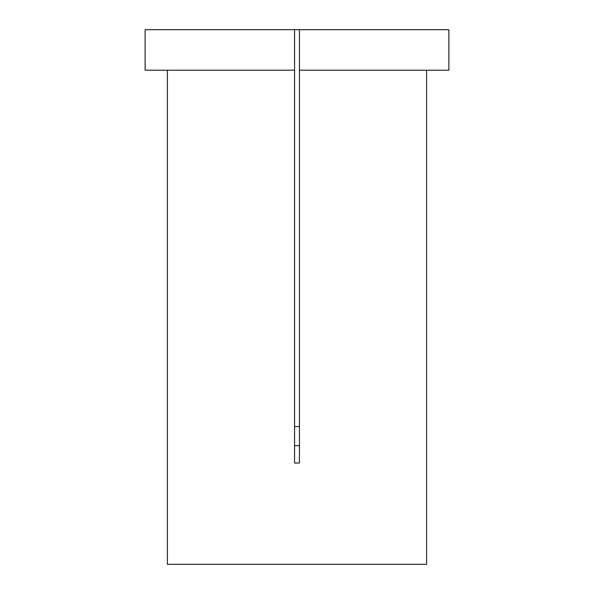 <?xml version="1.0" encoding="UTF-8"?>
<svg xmlns="http://www.w3.org/2000/svg" width="594" height="594" viewBox="0 0 594 594"><rect width="100%" height="100%" fill="white"/><g stroke="black" fill="none" stroke-linecap="round" stroke-linejoin="round"><path stroke-width="0.89" d="M299.428 29.7L448.878 29.7L448.878 70.203L299.428 70.203L299.428 463.038L294.572 463.038L294.572 70.203L145.122 70.203L145.122 29.7L299.428 29.7L299.428 70.203M167.397 70.203L167.397 564.3L426.603 564.3L426.603 70.203M299.428 445.634L294.572 445.634M294.572 29.7L294.572 70.203M299.428 426.603L294.572 426.603"/></g></svg>

